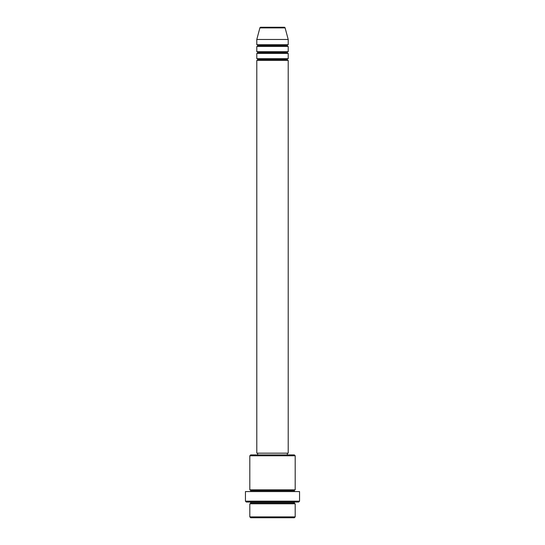 <?xml version="1.0" encoding="UTF-8"?>
<svg xmlns="http://www.w3.org/2000/svg" width="545" height="545" viewBox="0 0 545 545"><rect width="100%" height="100%" fill="white"/><g stroke="black" fill="none" stroke-linecap="round" stroke-linejoin="round"><path stroke-width="0.82" d="M284.265 27.25L260.735 27.25A0.872 0.872 0 0 0 259.89 27.897L285.11 27.897A0.872 0.872 0 0 0 284.265 27.25L260.735 27.25A0.872 0.872 0 0 0 259.89 27.897L256.79 39.472L288.21 39.472L285.11 27.897L259.89 27.897L256.79 39.472L256.79 44.704A0.872 0.872 0 0 1 257.662 45.576A0.872 0.872 0 0 1 256.79 46.454L256.79 51.686A0.872 0.872 0 0 1 257.662 52.558A0.872 0.872 0 0 1 256.79 53.43L256.79 58.669A0.872 0.872 0 0 1 257.662 59.541A0.872 0.872 0 0 1 256.79 60.413L256.79 453.168L288.21 453.168L288.21 60.413A0.872 0.872 0 0 1 287.338 59.541A0.872 0.872 0 0 1 288.21 58.669L288.21 53.43A0.872 0.872 0 0 1 287.338 52.558A0.872 0.872 0 0 1 288.21 51.686L288.21 46.454A0.872 0.872 0 0 1 287.338 45.576A0.872 0.872 0 0 1 288.21 44.704L288.21 39.472L256.79 39.472L256.79 44.704L288.21 44.704A0.872 0.872 0 0 0 287.338 45.576L257.662 45.576A0.872 0.872 0 0 0 256.79 44.704L288.21 44.704L288.21 39.472L285.11 27.897A0.872 0.872 0 0 0 284.265 27.25M249.808 516.878L250.68 517.75L294.32 517.75L295.192 516.878L249.808 516.878L295.192 516.878L295.192 503.784A0.872 0.872 0 0 1 294.32 502.912A0.872 0.872 0 0 1 295.192 502.04A0.872 0.872 0 0 0 294.32 502.912L250.68 502.912A0.872 0.872 0 0 1 249.808 503.784L249.808 516.878L249.808 503.784A0.872 0.872 0 0 0 250.68 502.912A0.872 0.872 0 0 0 249.808 502.04A0.872 0.872 0 0 1 250.68 502.912L294.32 502.912A0.872 0.872 0 0 0 295.192 503.784L249.808 503.784L295.192 503.784L295.192 516.878L294.32 517.75L250.68 517.75L249.808 516.878M295.192 455.784L294.32 454.911L250.68 454.911L249.808 455.784L295.192 455.784L249.808 455.784L249.808 489.819A0.872 0.872 0 0 1 250.68 490.691A0.872 0.872 0 0 1 249.808 491.57A0.872 0.872 0 0 0 250.68 490.691L294.32 490.691A0.872 0.872 0 0 1 295.192 489.819L295.192 455.784L295.192 489.819A0.872 0.872 0 0 0 294.32 490.691A0.872 0.872 0 0 0 295.192 491.57A0.872 0.872 0 0 1 294.32 490.691L250.68 490.691A0.872 0.872 0 0 0 249.808 489.819L295.192 489.819L249.808 489.819L249.808 455.784L250.68 454.911L294.32 454.911L295.192 455.784M245.441 501.168L246.32 502.04L298.68 502.04L299.559 501.168L245.441 501.168L299.559 501.168L299.559 491.57L245.441 491.57L245.441 501.168L245.441 491.57L299.559 491.57L299.559 501.168L298.68 502.04L246.32 502.04L245.441 501.168M256.79 58.669L288.21 58.669A0.872 0.872 0 0 0 287.338 59.541L257.662 59.541A0.872 0.872 0 0 0 256.79 58.669L256.79 53.43A0.872 0.872 0 0 0 257.662 52.558A0.872 0.872 0 0 0 256.79 51.686L288.21 51.686A0.872 0.872 0 0 0 287.338 52.558L257.662 52.558L287.338 52.558A0.872 0.872 0 0 0 288.21 53.43L256.79 53.43L288.21 53.43L288.21 58.669L256.79 58.669M288.21 60.413L256.79 60.413A0.872 0.872 0 0 0 257.662 59.541L287.338 59.541A0.872 0.872 0 0 0 288.21 60.413L288.21 453.168L256.79 453.168L256.79 60.413L288.21 60.413M287.338 454.911L287.338 453.168L287.338 454.911M257.662 453.168L257.662 454.911L257.662 453.168M288.21 46.454L256.79 46.454A0.872 0.872 0 0 0 257.662 45.576L287.338 45.576A0.872 0.872 0 0 0 288.21 46.454L288.21 51.686L256.79 51.686L256.79 46.454L288.21 46.454"/></g></svg>
